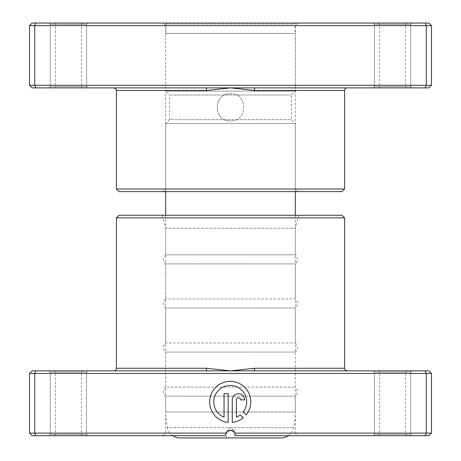 <?xml version="1.0" encoding="UTF-8"?>
<svg xmlns="http://www.w3.org/2000/svg" width="461" height="461" viewBox="0 0 461 461"><rect width="100%" height="100%" fill="white"/><g stroke="black" fill="none" stroke-linecap="round" stroke-linejoin="round"><path stroke-width="0.35" stroke-dasharray="2.31 1.73" d="M431.467 85.285L29.533 85.285L32.126 87.878L206.038 87.878A2.593 0.542 90 0 1 206.58 90.471L230.5 87.878L428.874 87.878L431.467 85.285L431.467 25.643L428.874 23.05L32.126 23.05L29.533 25.643L431.467 25.643M378.308 23.05L406.833 23.05L378.308 23.05L379.605 24.347L405.536 24.347L379.605 24.347L379.605 86.582L405.536 86.582L406.833 87.878L378.308 87.878L406.833 87.878M406.833 23.05L405.536 24.347L405.536 86.582L379.605 86.582L378.308 87.878M54.168 23.05L82.692 23.05L54.168 23.05L55.464 24.347L81.395 24.347L55.464 24.347L55.464 86.582L81.395 86.582L82.692 87.878L54.168 87.878L82.692 87.878M82.692 23.05L81.395 24.347L81.395 86.582L55.464 86.582L54.168 87.878M230.5 93.716C212.942 92.868 212.93 121.779 230.5 120.938C212.959 121.79 212.913 92.886 230.5 93.716C248.064 92.868 248.064 121.785 230.5 120.938C248.035 121.79 248.093 92.891 230.5 93.716M86.582 86.582L87.878 87.878L48.981 87.878L87.878 87.878L48.981 87.878L87.878 87.878L86.582 86.582L50.278 86.582L48.981 87.878L50.278 86.582L86.582 86.582L50.278 86.582L86.582 86.582L86.582 24.347L87.878 23.05L48.981 23.05L87.878 23.05L48.981 23.05L87.878 23.05L86.582 24.347L50.278 24.347L48.981 23.05L50.278 24.347L50.278 86.582L50.278 24.347L86.582 24.347L50.278 24.347L86.582 24.347L86.582 86.582M410.722 86.582L412.019 87.878L373.122 87.878L412.019 87.878L373.122 87.878L412.019 87.878L410.722 86.582L374.418 86.582L373.122 87.878L374.418 86.582L410.722 86.582L374.418 86.582L410.722 86.582L410.722 24.347L412.019 23.05L373.122 23.05L412.019 23.05L373.122 23.05L412.019 23.05L410.722 24.347L374.418 24.347L373.122 23.05L374.418 24.347L374.418 86.582L374.418 24.347L410.722 24.347L374.418 24.347L410.722 24.347L410.722 86.582M163.079 23.05L297.921 23.05L163.079 23.05L165.672 25.643L295.328 25.643L165.672 25.643L165.672 189.01L295.328 189.01L297.921 191.603L163.079 191.603L297.921 191.603M297.921 23.05L295.328 25.643L295.328 189.01L165.672 189.01L163.079 191.603M29.533 85.285L29.533 25.643M35.791 87.878L34.719 85.285L34.719 25.643L35.791 23.05M425.209 87.878L426.281 85.285L426.281 25.643L425.209 23.05M206.038 87.878L113.809 87.878L230.5 87.878L254.42 90.471L344.598 90.471M344.598 189.01L116.403 189.01M118.996 191.603L342.004 191.603M254.962 87.878A2.593 0.542 90 0 0 254.42 90.471M226.61 437.95L226.61 430.171L234.39 430.171L230.5 427.831L226.61 430.171L234.39 430.171L234.39 437.95L226.61 437.95L234.39 437.95M180.02 437.95L280.98 437.95M288.286 435.697A12.966 12.966 0 0 0 293.669 427.647A77.794 77.794 0 0 0 295.328 412.019L165.672 412.019A77.794 77.794 0 0 0 167.331 427.647L293.669 427.647L167.331 427.647A12.966 12.966 0 0 0 172.714 435.697M165.672 215.281L165.672 412.019L295.328 412.019L295.328 215.281M295.328 191.603L295.328 123.536M165.672 123.531L295.328 123.531L165.672 123.531L169.562 119.641L291.438 119.641L295.328 123.531M165.672 191.603L165.672 123.536M165.672 33.422L165.672 91.117L295.328 91.117L165.672 91.117L169.562 95.006L291.438 95.006L169.562 95.006L169.562 119.641L291.438 119.641L291.438 95.006L295.328 91.117L295.328 33.422L165.672 33.422L295.328 33.422M165.931 33.422L295.069 33.422L165.931 33.422L165.931 24.087L295.069 24.087L165.931 24.087L166.968 23.05L294.032 23.05L295.069 24.087L295.069 33.422M294.032 23.05L166.968 23.05M82.692 435.697L54.168 435.697L82.692 435.697L81.395 434.4L55.464 434.4L81.395 434.4L81.395 372.165L55.464 372.165L54.168 370.869L82.692 370.869L54.168 370.869M54.168 435.697L55.464 434.4L55.464 372.165L81.395 372.165L82.692 370.869M406.833 435.697L378.308 435.697L406.833 435.697L405.536 434.4L379.605 434.4L405.536 434.4L405.536 372.165L379.605 372.165L378.308 370.869L406.833 370.869L378.308 370.869M378.308 435.697L379.605 434.4L379.605 372.165L405.536 372.165L406.833 370.869M298.803 215.281L295.328 228.247L165.672 228.247L165.672 254.829A5.999 5.999 0 0 0 165.672 263.905L295.328 263.905A5.999 5.999 0 0 0 295.328 254.829L165.672 254.829L295.328 254.829L295.328 228.247L165.672 228.247L162.197 215.281L298.803 215.281L162.197 215.281M29.533 373.462L431.467 373.462L428.874 370.869L254.962 370.869A2.593 0.542 -90 0 1 254.42 368.276L230.5 370.869L32.126 370.869L29.533 373.462L29.533 433.104L32.126 435.697L225.314 435.697L163.079 435.697L225.314 435.697L226.011 433.104C229.002 429.692 231.998 429.692 234.989 433.104L295.328 433.104L297.921 435.697L235.686 435.697L297.921 435.697M230.223 385.465A16.452 16.452 0 0 1 243.212 412.001L246.139 414.929A20.561 20.561 0 0 0 230.223 381.351A20.561 20.561 0 0 0 209.686 400.886A20.561 20.561 0 0 0 228.166 422.374L228.166 393.688L224.052 393.688L224.052 417.165A16.452 16.452 0 0 1 230.223 385.465M238.446 393.688A6.166 6.166 0 0 0 232.275 399.86L232.275 422.374A20.561 20.561 0 0 0 243.235 417.833L240.308 414.906A16.452 16.452 0 0 1 236.389 417.165L236.389 399.86A2.057 2.057 0 0 1 238.446 397.803A2.057 2.057 0 0 1 240.504 399.86L244.612 399.86A6.166 6.166 0 0 0 238.446 393.688M163.079 435.697L165.672 433.104L165.672 396.155A5.999 5.999 0 0 1 165.672 387.079L295.328 387.079L165.672 387.079L165.672 352.071A5.999 5.999 0 0 1 165.672 342.996L295.328 342.996L165.672 342.996L165.672 307.988A5.999 5.999 0 0 1 165.672 298.912L165.672 263.905L295.328 263.905L295.328 298.912L165.672 298.912L295.328 298.912A5.999 5.999 0 0 1 295.328 307.988L165.672 307.988L295.328 307.988L295.328 342.996A5.999 5.999 0 0 1 295.328 352.071L165.672 352.071L295.328 352.071L295.328 387.079A5.999 5.999 0 0 1 295.328 396.155L165.672 396.155L295.328 396.155L295.328 433.104L234.989 433.104L235.686 435.697L428.874 435.697L431.467 433.104L234.989 433.104A5.186 5.186 0 0 0 226.011 433.104L29.533 433.104M374.418 372.165L373.122 370.869L412.019 370.869L373.122 370.869L412.019 370.869L373.122 370.869L374.418 372.165L410.722 372.165L412.019 370.869L410.722 372.165L374.418 372.165L410.722 372.165L374.418 372.165L374.418 434.4L373.122 435.697L412.019 435.697L373.122 435.697L412.019 435.697L373.122 435.697L374.418 434.4L410.722 434.4L412.019 435.697L410.722 434.4L410.722 372.165L410.722 434.4L374.418 434.4L410.722 434.4L374.418 434.4L374.418 372.165M50.278 372.165L48.981 370.869L87.878 370.869L48.981 370.869L87.878 370.869L48.981 370.869L50.278 372.165L86.582 372.165L87.878 370.869L86.582 372.165L50.278 372.165L86.582 372.165L50.278 372.165L50.278 434.4L48.981 435.697L87.878 435.697L48.981 435.697L87.878 435.697L48.981 435.697L50.278 434.4L86.582 434.4L87.878 435.697L86.582 434.4L86.582 372.165L86.582 434.4L50.278 434.4L86.582 434.4L50.278 434.4L50.278 372.165M431.467 373.462L431.467 433.104M425.209 370.869L426.281 373.462L426.281 433.104L425.209 435.697M35.791 370.869L34.719 373.462L34.719 433.104L35.791 435.697M254.962 370.869L347.191 370.869L230.5 370.869L206.58 368.276L116.403 368.276M116.403 217.874L344.598 217.874M342.004 215.281L118.996 215.281M226.011 433.104L225.314 435.697L226.011 433.104M235.686 435.697L234.989 433.104M206.038 370.869A2.593 0.542 -90 0 0 206.58 368.276M116.403 90.471L206.58 90.471M344.598 368.276L254.42 368.276"/><path stroke-width="0.69" d="M254.962 87.878L32.126 87.878L29.533 85.285L431.467 85.285L428.874 87.878L254.962 87.878A2.593 0.542 -90 0 0 254.42 90.471L230.5 87.878L206.58 90.471L116.403 90.471C117.059 89.837 116.195 88.973 113.809 87.878M344.598 189.01L116.403 189.01L118.996 191.603L342.004 191.603L344.598 189.01L344.598 90.471A2.593 2.593 0 0 1 347.191 87.878M116.403 189.01L116.403 90.471M29.533 85.285L29.533 25.643L431.467 25.643L428.874 23.05L425.209 23.05L426.281 25.643L426.281 85.285L425.209 87.878M431.467 85.285L431.467 25.643M35.791 87.878L34.719 85.285L34.719 25.643L35.791 23.05L425.209 23.05M29.533 25.643L32.126 23.05L35.791 23.05M206.038 87.878A2.593 0.542 -90 0 1 206.58 90.471M288.286 435.697A12.966 12.966 0 0 1 280.98 437.95L180.02 437.95A12.966 12.966 0 0 1 172.714 435.697M295.328 215.281L295.328 191.603M165.672 215.281L165.672 191.603M206.038 370.869L428.874 370.869L431.467 373.462L29.533 373.462L32.126 370.869L206.038 370.869A2.593 0.542 90 0 0 206.58 368.276L230.5 370.869L254.42 368.276L344.598 368.276C343.912 368.869 344.776 369.734 347.191 370.869M116.403 217.874L344.598 217.874L342.004 215.281L118.996 215.281L116.403 217.874L116.403 368.276A2.593 2.593 0 0 1 113.809 370.869M243.212 412.001A16.452 16.452 0 0 0 230.223 385.465A16.452 16.452 0 0 0 224.052 417.165L224.052 393.688L228.166 393.688L228.166 422.374A20.561 20.561 0 0 1 209.686 400.886A20.561 20.561 0 0 1 248.802 393.106A20.561 20.561 0 0 1 246.139 414.929L243.212 412.001M232.275 399.86A6.166 6.166 0 0 1 238.446 393.688A6.166 6.166 0 0 1 244.612 399.86L240.504 399.86A2.057 2.057 0 0 0 238.446 397.803A2.057 2.057 0 0 0 236.389 399.86L236.389 417.165A16.452 16.452 0 0 0 240.308 414.906L243.235 417.833A20.561 20.561 0 0 1 232.275 422.374L232.275 399.86M35.791 370.869L34.719 373.462L34.719 433.104L226.011 433.104A5.186 5.186 0 0 1 234.989 433.104L235.686 435.697L234.989 433.104L431.467 433.104L431.467 373.462M344.598 217.874L344.598 368.276M425.209 370.869L426.281 373.462L426.281 433.104L425.209 435.697L235.686 435.697M234.989 433.104C231.998 429.692 229.002 429.692 226.011 433.104L225.314 435.697L32.126 435.697L29.533 433.104L34.719 433.104L35.791 435.697M431.467 433.104L428.874 435.697L425.209 435.697M29.533 373.462L29.533 433.104M254.962 370.869A2.593 0.542 90 0 1 254.42 368.276M344.598 90.471L254.42 90.471M116.403 368.276L206.58 368.276"/></g></svg>
